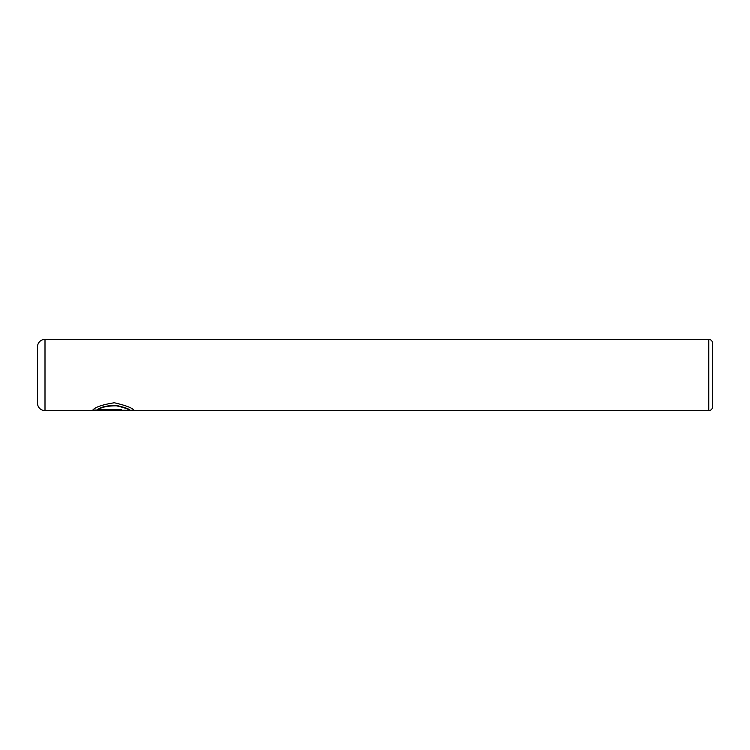 <?xml version="1.0" encoding="UTF-8"?>
<svg xmlns="http://www.w3.org/2000/svg" width="750" height="750" viewBox="0 0 750 750"><rect width="100%" height="100%" fill="white"/><g stroke="black" fill="none" stroke-linecap="round" stroke-linejoin="round"><path stroke-width="1.12" d="M133.819 410.25L129.966 410.25M708.75 410.625L708.75 339.375A3.75 3.75 0 0 1 712.5 343.125L712.5 406.875A3.75 3.75 0 0 1 708.75 410.625L134.147 410.597C133.05 408.216 126.45 405.6 114.337 402.769C101.991 404.709 94.716 407.269 92.522 410.447L121.622 410.447L121.622 409.772L97.809 409.397C101.503 406.734 107.737 405.413 116.503 405.45C124.847 407.4 129.338 408.994 129.966 410.222L45 410.625A7.5 7.5 0 0 1 37.5 403.125L37.5 346.875A7.5 7.5 0 0 1 45 339.375L45 410.625M708.75 339.375L45 339.375M97.809 409.772C101.466 407.119 107.691 405.806 116.475 405.816C124.856 407.775 129.347 409.369 129.966 410.597M133.059 410.25L134.091 410.625M121.622 409.772L92.972 410.072"/></g></svg>

